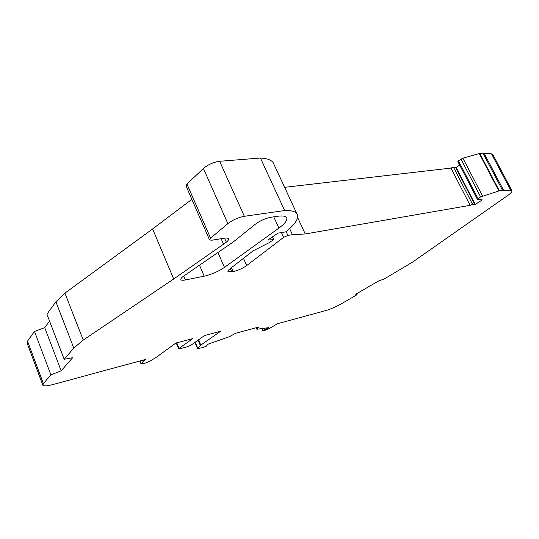 <?xml version="1.0" encoding="UTF-8"?>
<svg xmlns="http://www.w3.org/2000/svg" width="539" height="539" viewBox="0 0 539 539"><rect width="100%" height="100%" fill="white"/><g stroke="black" fill="none" stroke-linecap="round" stroke-linejoin="round"><path stroke-width="0.81" d="M278.892 228.098L280.462 226.919C285.832 222.661 287.826 219.488 286.445 217.399C285.225 215.991 282.22 215.627 277.423 216.294L270.989 217.251C265.336 218.376 260.108 220.707 255.304 224.244L233.34 241.89L183.745 276.049C181.407 277.7 180.471 278.919 180.929 279.707C181.468 280.341 182.95 280.428 185.389 279.957L204.207 276.197C211.557 274.479 218.308 271.548 224.473 267.398L278.892 228.098L273.745 216.84M453.407 167.077L450.975 168.08L470.129 205.332L472.582 204.301L453.407 167.077L456.176 167.481L475.243 204.443L482.264 199.895L477.379 199.289L478.019 198.621L458.473 160.838L457.874 161.572L477.359 199.262M206.471 345.398L206.848 345.667L206.491 346.105L203.23 347.5L198.992 348.349L197.483 348.464L197.678 348.059L200.777 345.142L220.491 331.323L204.638 335.487L190.927 345.229L187.801 346.631L179.682 348.821L178.678 348.888L179.049 348.423L192.706 338.62L175.876 343.04L155.859 357.593L149.822 361.17L145.153 363.131L141.036 363.899L143.522 360.941L145.564 359.439L53.145 384.482C47.237 386.052 43.8 386.295 42.85 385.21L43.389 383.566L50.882 374.827L34.503 331.451L27.509 341.16L27.078 343.06L42.77 384.981M206.558 345.614L208.398 344.044L229.304 336.74L235.55 333.284L258.983 326.978M258.909 327.173L256.867 329.268L256.193 327.725M356.596 293.735L357.054 294.712L341.423 303.753C335.79 306.907 330.441 309.224 325.374 310.707L277.625 323.649L269.911 328.143L263.8 330.852L262.789 331L263.2 330.542L268.442 327.665L256.867 329.268M357.054 294.712L355.693 294.254L379.045 280.718L383.903 279.182L412.719 261.981L507.314 195.778C510.965 193.184 512.488 191.46 511.888 190.604L492.727 154.329L491.514 153.858L510.75 190.287L511.888 190.604M458.473 160.838L462.88 158.143L479.279 153.568L482.971 153.15L502.496 190.294L510.75 190.287M502.496 190.294L499.35 190.799L479.771 153.467M460.993 159.066L480.62 196.924L499.35 190.799M480.62 196.924L478.019 198.621M475.243 204.443L472.582 204.301M243.493 258.322L246.694 265.552L283.642 237.342L287.9 235.442L292.428 234.667L305.256 233.973L470.129 205.332M246.694 265.552C242.644 268.388 238.13 270.41 233.144 271.609L228.051 271.69C227.66 271.097 228.287 270.154 229.917 268.867L253.263 250.736L269.015 242.752L273.677 239.646L267.748 240.064L278.111 233.124L285.919 231.817C295.871 223.725 299.489 217.621 296.767 213.498L273.125 162.556C271.077 159.854 266.845 158.345 260.425 158.035L284.632 210.554C290.912 210.351 294.954 211.328 296.767 213.498M191.864 199.349L152.611 228.947L64.923 293.135L55.894 301.766L46.933 314.197L64.188 359.291L73.789 348.086L83.228 340.082L173.706 278.993L226.34 242.213C228.226 240.65 228.907 239.471 228.381 238.676C227.822 238.016 226.393 237.861 224.096 238.218L211.861 240.212L209.583 239.956L210.574 238.15L227.869 223.624C232.774 219.919 238.265 217.473 244.349 216.294L284.632 210.554M64.188 359.291L72.65 357.701L61.156 370.825L50.882 374.827M492.916 154.68L492.727 154.329M482.971 153.15L491.514 153.858M305.256 233.973L297.636 217.547M284.619 187.323L450.975 168.08M289.645 228.624L292.428 234.667M274.25 164.981L273.125 162.556M227.869 223.624L203.412 168.471C208.115 164.53 213.532 162.138 219.649 161.282L260.425 158.035M203.412 168.471L186.945 184.042L210.574 238.15M152.611 228.947L173.706 278.993M223.645 244.416L221.131 238.703M64.923 293.135L83.228 340.082M55.894 301.766L73.789 348.086M49.561 321.062L44.71 327.631L61.156 370.825M34.503 331.451L44.71 327.631M209.496 239.761L186.083 186.083L186.945 184.042M459.666 165.042L456.176 167.481M143.179 360.086L143.522 360.941M455.711 167.535L474.785 204.524M272.438 236.924L273.677 239.646M263.2 330.542L262.277 328.44M217.951 252.488L224.473 267.398M204.207 276.197L199.477 265.208M185.389 279.957L183.732 276.056M43.389 383.566L27.509 341.16M179.049 348.423L176.725 342.817M198.541 339.819L200.777 345.142M503.514 190.206L484.015 153.13M479.279 153.568L498.865 190.921M482.533 196.001L462.88 158.143M283.642 237.342L281.459 232.565M244.349 216.294L219.649 161.282M226.34 242.213L224.547 238.15M198.082 340.143L200.34 345.492M286.148 231.629L287.9 235.442M233.144 271.609L231.42 267.694M230.335 268.543L231.797 271.878M140.113 360.914L141.171 363.535M195.206 342.184L197.678 348.059M266.643 328.857L266.239 327.941M265.255 329.538L264.642 328.143M178.672 348.861L176.219 342.952M141.023 363.865L139.864 360.982M197.463 348.43L194.923 342.386M262.789 331L261.691 328.514M206.855 345.667L206.673 345.243"/></g></svg>

